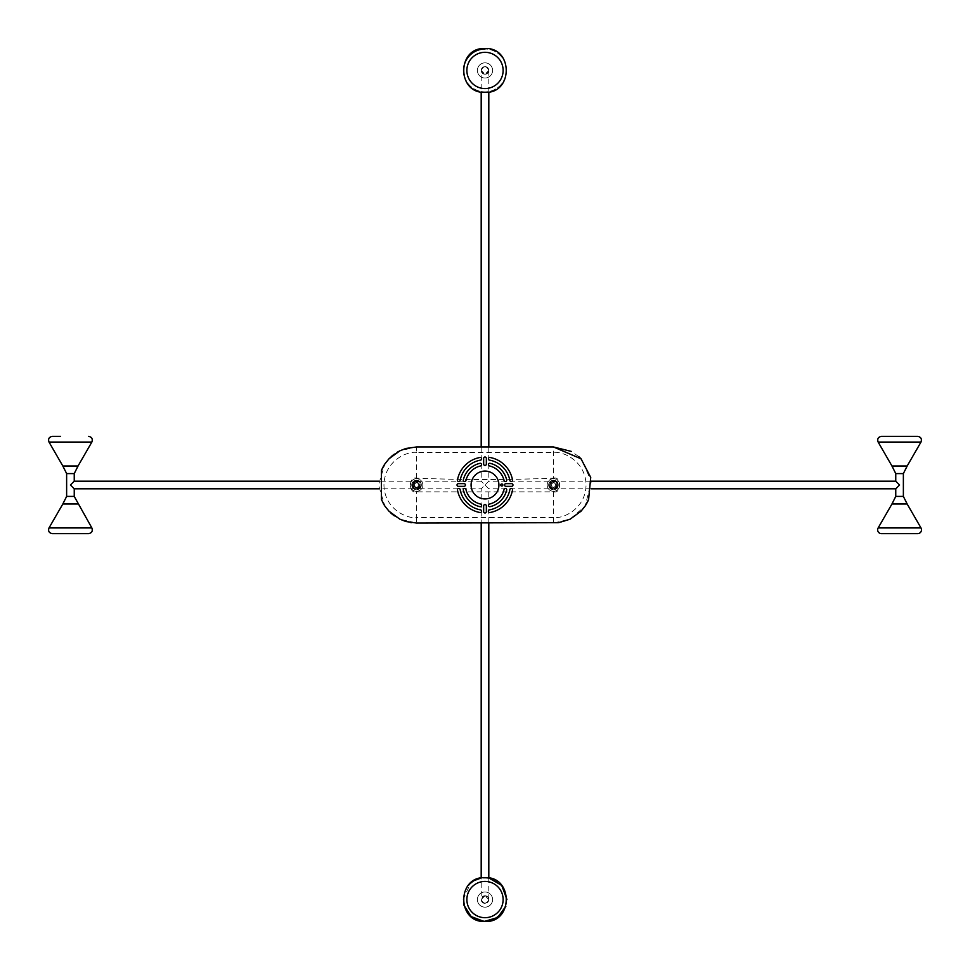 <?xml version="1.0" encoding="UTF-8"?>
<svg xmlns="http://www.w3.org/2000/svg" width="970" height="970" viewBox="0 0 970 970"><rect width="100%" height="100%" fill="white"/><g stroke="black" fill="none" stroke-linecap="round" stroke-linejoin="round"><path stroke-width="0.73" stroke-dasharray="4.85 3.64" d="M555.931 485.509C554.937 481.993 553.3 481.641 550.996 484.491C551.978 488.007 553.627 488.346 555.931 485.509L555.774 485.473C554.852 482.187 553.312 481.86 551.154 484.527A2.352 2.352 0 0 0 552.985 487.304A2.352 2.352 0 0 0 555.774 485.473A2.352 2.352 0 0 0 553.943 482.696A2.352 2.352 0 0 0 551.154 484.527C552.075 487.813 553.615 488.14 555.774 485.473M550.342 482.963C555.046 480.295 557.132 481.653 556.586 487.037C551.869 489.704 549.784 488.346 550.342 482.963L549.954 482.708A4.183 4.183 0 0 0 551.166 488.504A4.183 4.183 0 0 0 556.962 487.292C551.675 490.286 549.347 488.759 549.954 482.708C555.24 479.713 557.58 481.241 556.962 487.292A4.183 4.183 0 0 0 555.749 481.496A4.183 4.183 0 0 0 549.954 482.708M553.518 488.807A3.807 3.807 0 0 0 557.265 484.951A3.807 3.807 0 0 0 553.409 481.193A3.807 3.807 0 0 0 549.663 485.048A3.807 3.807 0 0 0 553.518 488.807C557.98 486.237 557.968 483.703 553.458 481.193L553.409 481.193C548.935 483.763 548.947 486.297 553.458 488.807L553.518 488.807M591.3 481.193L488.807 481.193L481.193 488.807L481.193 523.036M591.3 488.807L488.807 488.807L481.193 481.193L488.807 488.807L488.807 523.036M907.168 503.976L891.976 503.976M481.193 70.434C483.727 65.536 486.273 65.536 488.807 70.434C486.273 75.333 483.727 75.333 481.193 70.434C483.727 65.536 486.273 65.536 488.807 70.434A3.807 3.807 0 0 1 485 74.241L488.807 70.434A3.807 3.807 0 0 0 485 66.627A3.807 3.807 0 0 1 488.807 70.434C486.273 75.333 483.727 75.333 481.193 70.434A3.807 3.807 0 0 1 485 66.627A3.807 3.807 0 0 0 481.193 70.434L485 74.241A3.807 3.807 0 0 1 481.193 70.434A3.807 3.807 0 0 0 485 74.241A3.807 3.807 0 0 0 488.807 70.434L485 74.241L481.193 70.434L481.193 92.041M481.193 446.964L481.193 481.193L416.542 481.193L412.735 485A3.807 3.807 0 0 0 416.542 488.807A3.807 3.807 0 0 0 420.337 485L416.542 481.193L378.7 481.193M488.807 70.434L488.807 92.041M488.807 446.964L488.807 481.193L481.193 488.807L416.542 488.807L420.337 485A3.807 3.807 0 0 0 416.542 481.193A3.807 3.807 0 0 0 412.735 485L416.542 488.807L378.7 488.807M477.398 70.434A7.602 7.602 0 0 0 485 78.036A7.602 7.602 0 0 0 492.602 70.434A7.602 7.602 0 0 1 485 78.036A7.602 7.602 0 0 1 477.398 70.434A7.602 7.602 0 0 1 485 62.832A7.602 7.602 0 0 1 492.602 70.434A7.602 7.602 0 0 0 485 62.832A7.602 7.602 0 0 0 477.398 70.434M488.807 899.566L488.807 877.959L481.193 877.959L481.193 899.566L485 895.759L488.807 899.566A3.807 3.807 0 0 1 485 903.373A3.807 3.807 0 0 1 481.193 899.566A3.807 3.807 0 0 1 485 895.759A3.807 3.807 0 0 0 481.193 899.566A3.807 3.807 0 0 0 485 903.373A3.807 3.807 0 0 0 488.807 899.566A3.807 3.807 0 0 0 485 895.759L481.193 899.566C483.727 904.464 486.273 904.464 488.807 899.566L485 895.759A3.807 3.807 0 0 1 488.807 899.566C486.273 894.667 483.727 894.667 481.193 899.566M492.602 899.566A7.602 7.602 0 0 1 485 907.168A7.602 7.602 0 0 1 477.398 899.566A7.602 7.602 0 0 1 485 891.963A7.602 7.602 0 0 1 492.602 899.566M78.024 503.976L62.832 503.976M62.832 466.024L78.024 466.024M74.241 488.807L70.434 485L74.241 481.193M492.287 72.568A7.59 7.59 0 0 0 487.134 63.147A7.59 7.59 0 0 0 477.713 68.3A7.59 7.59 0 0 0 482.866 77.721A7.59 7.59 0 0 0 492.287 72.568M492.287 68.3A7.59 7.59 0 0 1 487.134 77.721A7.59 7.59 0 0 1 477.713 72.568A7.59 7.59 0 0 1 482.866 63.147A7.59 7.59 0 0 1 492.287 68.3M881.439 533.633L917.693 533.633M891.976 466.024L907.168 466.024M917.693 436.367L881.439 436.367M60.601 436.367L52.307 436.367M52.307 533.633L88.561 533.633M485 891.963A7.602 7.602 0 0 0 477.398 899.566A7.602 7.602 0 0 0 485 907.168A7.602 7.602 0 0 0 492.602 899.566A7.602 7.602 0 0 0 485 891.963M482.866 892.279A7.59 7.59 0 0 1 492.287 897.432A7.59 7.59 0 0 1 487.134 906.853A7.59 7.59 0 0 1 477.713 901.7A7.59 7.59 0 0 1 482.866 892.279M477.713 897.432A7.59 7.59 0 0 0 482.866 906.853A7.59 7.59 0 0 0 492.287 901.7A7.59 7.59 0 0 0 487.134 892.279A7.59 7.59 0 0 0 477.713 897.432M895.759 481.193L899.566 485L895.759 488.807M413.038 482.708C418.325 479.713 420.653 481.241 420.046 487.292C414.76 490.286 412.42 488.759 413.038 482.708A4.183 4.183 0 0 0 414.251 488.504A4.183 4.183 0 0 0 420.046 487.292A4.183 4.183 0 0 0 418.834 481.496A4.183 4.183 0 0 0 413.038 482.708L413.414 482.963C418.131 480.295 420.204 481.653 419.658 487.037C414.954 489.704 412.868 488.346 413.414 482.963M419.004 485.509C418.021 481.993 416.372 481.641 414.069 484.491C415.051 488.007 416.7 488.346 419.004 485.509L418.846 485.473C417.924 482.187 416.385 481.86 414.226 484.527A2.352 2.352 0 0 0 416.057 487.304A2.352 2.352 0 0 0 418.846 485.473A2.352 2.352 0 0 0 417.015 482.696A2.352 2.352 0 0 0 414.226 484.527C415.148 487.813 416.688 488.14 418.846 485.473M416.542 489.789A4.789 4.789 0 0 0 421.332 485A4.789 4.789 0 0 0 416.542 480.211A4.789 4.789 0 0 0 411.753 485A4.789 4.789 0 0 0 416.542 489.789A4.789 4.789 0 0 0 421.332 485A4.789 4.789 0 0 0 416.542 480.211A4.789 4.789 0 0 0 411.753 485A4.789 4.789 0 0 0 416.542 489.789M416.542 491.305A6.305 6.305 0 0 0 422.835 485A6.305 6.305 0 0 0 416.542 478.695A6.305 6.305 0 0 0 410.237 485A6.305 6.305 0 0 0 416.542 491.305A6.305 6.305 0 0 0 422.835 485A6.305 6.305 0 0 0 416.542 478.695A6.305 6.305 0 0 0 410.237 485A6.305 6.305 0 0 0 416.542 491.305M553.458 489.789A4.789 4.789 0 0 0 558.247 485A4.789 4.789 0 0 0 553.458 480.211A4.789 4.789 0 0 0 548.668 485A4.789 4.789 0 0 0 553.458 489.789A4.789 4.789 0 0 0 558.247 485A4.789 4.789 0 0 0 553.458 480.211A4.789 4.789 0 0 0 548.668 485A4.789 4.789 0 0 0 553.458 489.789M553.458 491.305A6.305 6.305 0 0 0 559.763 485A6.305 6.305 0 0 0 553.458 478.695A6.305 6.305 0 0 0 547.165 485A6.305 6.305 0 0 0 553.458 491.305A6.305 6.305 0 0 0 559.763 485A6.305 6.305 0 0 0 553.458 478.695A6.305 6.305 0 0 0 547.165 485A6.305 6.305 0 0 0 553.458 491.305M553.458 478.149C561.594 475.724 561.594 494.276 553.458 491.851L416.542 491.851C408.406 494.276 408.406 475.724 416.542 478.149C462.205 480.017 507.843 480.017 553.458 478.149L553.458 446.964L416.542 446.964L399.87 450.82M394.329 515.882L399.87 519.18L416.542 523.036L553.458 523.036L570.13 519.18L585.201 505.964L591.324 481.435L581.333 459.125M578.702 456.555L571.306 451.414M397.094 452.311L394.329 454.118M391.601 456.288L384.799 464.036L378.506 485L384.799 505.964L391.601 513.712M501.793 486.031A1.031 1.031 0 0 1 500.762 485A1.031 1.031 0 0 1 501.793 483.969A1.031 1.031 0 0 1 502.836 485A1.031 1.031 0 0 1 501.793 486.031M485 498.919A13.919 13.919 0 0 1 471.08 485A13.919 13.919 0 0 1 485 471.08A13.919 13.919 0 0 1 498.919 485A13.919 13.919 0 0 1 485 498.919M465.939 480.55A1.346 1.346 0 0 1 464.63 481.593A1.346 1.346 0 0 1 463.32 479.944A22.261 22.261 0 0 1 479.944 463.32A1.346 1.346 0 0 1 481.556 464.327A1.346 1.346 0 0 1 480.55 465.939A19.57 19.57 0 0 0 465.939 480.55M480.55 504.06A1.346 1.346 0 0 1 480.247 506.716A1.346 1.346 0 0 1 479.944 506.679A22.261 22.261 0 0 1 463.32 490.056A1.346 1.346 0 0 1 464.327 488.443A1.346 1.346 0 0 1 465.939 489.45A19.57 19.57 0 0 0 480.55 504.06M480.489 509.868A1.346 1.346 0 0 1 480.247 512.548A1.346 1.346 0 0 1 480.004 512.524A27.972 27.972 0 0 1 457.476 489.995A1.346 1.346 0 0 1 458.567 488.431A1.346 1.346 0 0 1 460.132 489.51A25.281 25.281 0 0 0 480.489 509.868M489.995 512.524A1.346 1.346 0 0 1 488.419 511.311A1.346 1.346 0 0 1 489.51 509.868A25.281 25.281 0 0 0 509.868 489.51A1.346 1.346 0 0 1 511.433 488.431A1.346 1.346 0 0 1 512.524 489.995A27.972 27.972 0 0 1 489.995 512.524M490.056 506.679A1.346 1.346 0 0 1 488.419 505.528A1.346 1.346 0 0 1 489.45 504.06A19.57 19.57 0 0 0 504.06 489.45A1.346 1.346 0 0 1 505.673 488.443A1.346 1.346 0 0 1 506.679 490.056A22.261 22.261 0 0 1 490.056 506.679M486.346 511.626A1.346 1.346 0 0 1 485 512.972A1.346 1.346 0 0 1 483.654 511.626L483.654 505.916A1.346 1.346 0 0 1 485 504.57A1.346 1.346 0 0 1 486.346 505.916L486.346 511.626M512.524 480.004A1.346 1.346 0 0 1 511.19 481.593A1.346 1.346 0 0 1 509.868 480.489A25.281 25.281 0 0 0 489.51 460.132A1.346 1.346 0 0 1 488.431 458.567A1.346 1.346 0 0 1 489.995 457.476A27.972 27.972 0 0 1 512.524 480.004M506.679 479.944A1.346 1.346 0 0 1 505.37 481.593A1.346 1.346 0 0 1 504.06 480.55A19.57 19.57 0 0 0 489.45 465.939A1.346 1.346 0 0 1 488.443 464.327A1.346 1.346 0 0 1 490.056 463.32A22.261 22.261 0 0 1 506.679 479.944M486.346 464.084A1.346 1.346 0 0 1 485 465.43A1.346 1.346 0 0 1 483.654 464.084L483.654 458.373A1.346 1.346 0 0 1 485 457.028A1.346 1.346 0 0 1 486.346 458.373L486.346 464.084M460.132 480.489A1.346 1.346 0 0 1 458.81 481.593A1.346 1.346 0 0 1 457.476 480.004A27.972 27.972 0 0 1 480.004 457.476A1.346 1.346 0 0 1 481.569 458.567A1.346 1.346 0 0 1 480.489 460.132A25.281 25.281 0 0 0 460.132 480.489M511.626 486.346L505.916 486.346A1.346 1.346 0 0 1 504.57 485A1.346 1.346 0 0 1 505.916 483.654L511.626 483.654A1.346 1.346 0 0 1 512.972 485A1.346 1.346 0 0 1 511.626 486.346M458.373 483.654L464.084 483.654A1.346 1.346 0 0 1 465.43 485A1.346 1.346 0 0 1 464.084 486.346L458.373 486.346A1.346 1.346 0 0 1 457.028 485A1.346 1.346 0 0 1 458.373 483.654M903.373 496.41L895.759 496.41M74.241 496.41L66.688 496.41M464.448 64.396A21.425 21.425 0 0 1 485 49.009A21.425 21.425 0 0 1 505.552 76.472A21.425 21.425 0 0 1 485 91.859A21.425 21.425 0 0 1 464.448 64.396M464.448 76.472A21.425 21.425 0 0 0 485 91.859A21.425 21.425 0 0 0 505.552 64.396A21.425 21.425 0 0 0 485 49.009M485 52.307A18.127 18.127 0 0 1 503.127 70.434A18.127 18.127 0 0 1 485 88.561A18.127 18.127 0 0 1 466.873 70.434A18.127 18.127 0 0 1 485 52.307M920.991 527.935L878.141 527.935M895.759 473.59L903.373 473.59M878.141 442.065L920.991 442.065M49.009 442.065L91.859 442.065M66.627 473.59L73.635 473.59M91.859 527.935L49.009 527.935M505.552 905.604A21.425 21.425 0 0 1 485 920.991A21.425 21.425 0 0 1 464.448 893.528A21.425 21.425 0 0 1 485 878.141A21.425 21.425 0 0 1 505.552 905.604A21.425 21.425 0 0 0 478.962 879.002A21.425 21.425 0 0 0 463.575 899.566A21.425 21.425 0 0 0 491.038 920.118M466.873 899.566A18.127 18.127 0 0 1 485 881.439A18.127 18.127 0 0 1 503.127 899.566A18.127 18.127 0 0 1 485 917.693A18.127 18.127 0 0 1 466.873 899.566M553.458 491.851L553.458 517.58L416.542 517.58L416.542 491.851M553.458 523.036L553.458 517.58C563 518.914 585.613 509.08 586.05 485C585.613 460.908 562.988 451.099 553.458 452.42L416.542 452.42L416.542 446.964M416.542 478.149L416.542 452.42C407 451.086 384.387 460.92 383.95 485C384.387 509.08 407 518.914 416.542 517.58L416.542 523.036M485 92.368C513.3 93.726 513.3 47.142 485 48.5C456.7 47.142 456.7 93.726 485 92.368M485 903.373C480.101 900.827 480.101 898.293 485 895.759C489.899 898.293 489.899 900.827 485 903.373M473.675 880.784L470.753 882.882L463.066 899.566L463.684 904.768M506.934 899.566L505.867 906.307M564.116 521.508L558.514 522.697M586.171 504.4L586.595 503.66M587.371 502.205L587.747 501.454M588.269 500.302L588.56 499.659M405.884 448.492L411.486 447.303M388.982 458.786L384.775 464.072M381.707 469.735L381.416 470.401M389.273 511.505L384.884 506.085M382.544 502.036L383.223 503.321M409.849 522.442L405.884 521.508"/><path stroke-width="1.45" d="M895.759 481.193L895.759 473.59L891.963 466.024L907.168 466.024L903.373 473.59L903.373 496.41L895.759 496.41L895.759 488.807L899.566 485L895.759 481.193L591.3 481.193M895.759 488.807L591.3 488.807M895.759 496.41L891.963 503.976L907.168 503.976L903.373 496.41M481.193 92.041L481.193 446.964M488.807 92.041L488.807 446.964M481.193 523.036L481.193 877.959L473.675 880.784M488.807 523.036L488.807 877.959L501.805 885.464L506.934 899.566M67.233 473.59L74.241 473.59L74.241 481.193L70.434 485L74.241 488.807L378.7 488.807M74.241 481.193L378.7 481.193M74.241 473.59L78.036 466.024L62.832 466.024L66.627 473.59L66.627 496.41L74.193 496.41M74.241 488.807L74.241 496.41L91.859 527.935C92.926 531.087 91.835 532.991 88.561 533.633L52.307 533.633C49.033 532.991 47.942 531.087 49.009 527.935L91.859 527.935M66.627 496.41L62.832 503.976L78.036 503.976M920.991 527.935A3.807 3.807 0 0 1 917.693 533.633L881.439 533.633A3.807 3.807 0 0 1 878.141 527.935L920.991 527.935L907.156 503.976M899.566 436.367L917.693 436.367C920.966 437.009 922.058 438.913 920.991 442.065L878.141 442.065C877.074 438.913 878.165 437.009 881.439 436.367L899.566 436.367M78.024 466.024L91.859 442.065L49.009 442.065C47.942 438.913 49.033 437.009 52.307 436.367L60.601 436.367M581.333 459.125L578.702 456.555M571.306 451.414L553.458 446.964L581.018 458.786L590.73 477.434L588.596 499.55L585.201 505.964L581.018 511.214L585.201 505.952M553.458 446.964L416.542 446.964L405.884 448.492L399.87 450.82L388.982 458.786L384.799 464.036L381.404 470.45L381.404 499.55L384.799 505.964L388.982 511.214L399.87 519.18L405.884 521.508L416.542 523.036L558.514 522.697L570.13 519.18L581.018 511.214M399.87 450.82L397.094 452.311M394.329 454.118L391.601 456.288M391.601 513.712L394.329 515.882M501.793 483.969A1.031 1.031 0 0 0 500.762 485A1.031 1.031 0 0 0 501.793 486.031A1.031 1.031 0 0 0 502.836 485A1.031 1.031 0 0 0 501.793 483.969M460.132 480.489A25.281 25.281 0 0 1 480.489 460.132A1.346 1.346 0 0 0 481.569 458.567A1.346 1.346 0 0 0 480.004 457.476A27.972 27.972 0 0 0 457.476 480.004A1.346 1.346 0 0 0 458.81 481.593A1.346 1.346 0 0 0 460.132 480.489M483.654 464.084L483.654 458.373A1.346 1.346 0 0 1 485 457.028A1.346 1.346 0 0 1 486.346 458.373L486.346 464.084A1.346 1.346 0 0 1 485 465.43A1.346 1.346 0 0 1 483.654 464.084M489.45 465.939A19.57 19.57 0 0 1 504.06 480.55A1.346 1.346 0 0 0 505.37 481.593A1.346 1.346 0 0 0 506.679 479.944A22.261 22.261 0 0 0 490.056 463.32A1.346 1.346 0 0 0 488.443 464.327A1.346 1.346 0 0 0 489.45 465.939M489.51 460.132A25.281 25.281 0 0 1 509.868 480.489A1.346 1.346 0 0 0 511.19 481.593A1.346 1.346 0 0 0 512.524 480.004A27.972 27.972 0 0 0 489.995 457.476A1.346 1.346 0 0 0 488.431 458.567A1.346 1.346 0 0 0 489.51 460.132M485 512.972A1.346 1.346 0 0 0 486.346 511.626L486.346 505.916A1.346 1.346 0 0 0 485 504.57A1.346 1.346 0 0 0 483.654 505.916L483.654 511.626A1.346 1.346 0 0 0 485 512.972M504.06 489.45A19.57 19.57 0 0 1 489.45 504.06A1.346 1.346 0 0 0 489.753 506.716A1.346 1.346 0 0 0 490.056 506.679A22.261 22.261 0 0 0 506.679 490.056A1.346 1.346 0 0 0 505.673 488.443A1.346 1.346 0 0 0 504.06 489.45M509.868 489.51A25.281 25.281 0 0 1 489.51 509.868A1.346 1.346 0 0 0 489.753 512.548A1.346 1.346 0 0 0 489.995 512.524A27.972 27.972 0 0 0 512.524 489.995A1.346 1.346 0 0 0 511.433 488.431A1.346 1.346 0 0 0 509.868 489.51M505.916 483.654L511.626 483.654A1.346 1.346 0 0 1 512.972 485A1.346 1.346 0 0 1 511.626 486.346L505.916 486.346A1.346 1.346 0 0 1 504.57 485A1.346 1.346 0 0 1 505.916 483.654M480.489 509.868A25.281 25.281 0 0 1 460.132 489.51A1.346 1.346 0 0 0 458.567 488.431A1.346 1.346 0 0 0 457.476 489.995A27.972 27.972 0 0 0 480.004 512.524A1.346 1.346 0 0 0 481.581 511.311A1.346 1.346 0 0 0 480.489 509.868M480.55 504.06A19.57 19.57 0 0 1 465.939 489.45A1.346 1.346 0 0 0 464.327 488.443A1.346 1.346 0 0 0 463.32 490.056A22.261 22.261 0 0 0 479.944 506.679A1.346 1.346 0 0 0 481.581 505.528A1.346 1.346 0 0 0 480.55 504.06M464.084 486.346L458.373 486.346A1.346 1.346 0 0 1 457.028 485A1.346 1.346 0 0 1 458.373 483.654L464.084 483.654A1.346 1.346 0 0 1 465.43 485A1.346 1.346 0 0 1 464.084 486.346M465.939 480.55A19.57 19.57 0 0 1 480.55 465.939A1.346 1.346 0 0 0 481.556 464.327A1.346 1.346 0 0 0 479.944 463.32A22.261 22.261 0 0 0 463.32 479.944A1.346 1.346 0 0 0 464.63 481.593A1.346 1.346 0 0 0 465.939 480.55M485 471.08A13.919 13.919 0 0 1 498.919 485A13.919 13.919 0 0 1 485 498.919A13.919 13.919 0 0 1 471.08 485A13.919 13.919 0 0 1 485 471.08M903.373 473.59L895.759 473.59M485 88.561A18.127 18.127 0 0 0 503.127 70.434A18.127 18.127 0 0 0 485 52.307A18.127 18.127 0 0 0 466.873 70.434A18.127 18.127 0 0 0 485 88.561M485 49.009A21.425 21.425 0 0 0 464.448 76.472M491.038 920.118A21.425 21.425 0 0 0 505.552 905.604M485 881.439A18.127 18.127 0 0 0 466.873 899.566A18.127 18.127 0 0 0 485 917.693A18.127 18.127 0 0 0 503.127 899.566A18.127 18.127 0 0 0 485 881.439M485 48.5C513.3 47.142 513.3 93.726 485 92.368C456.7 93.726 456.7 47.142 485 48.5M891.976 503.976L878.141 527.935M907.156 466.024L920.991 442.065M891.976 466.024L878.141 442.065M62.844 466.024L49.009 442.065M91.859 442.065C92.926 438.913 91.835 437.009 88.561 436.367M62.844 503.976L49.009 527.935M505.867 906.307L497.574 917.535L484.2 921.488L471.141 916.565L463.684 904.768M485 921.5C456.7 922.858 456.7 876.274 485 877.632C513.3 876.274 513.3 922.858 485 921.5M585.601 505.334L586.171 504.4M586.595 503.66L587.371 502.205M587.747 501.454L588.269 500.302M393.723 454.578L388.982 458.786M384.411 464.654L383.78 465.697M383.502 466.17L381.707 469.735M384.811 505.964L383.914 504.545M383.223 503.321L383.587 503.976M390.595 512.803L393.723 515.422M411.486 522.697L410.625 522.563"/></g></svg>
